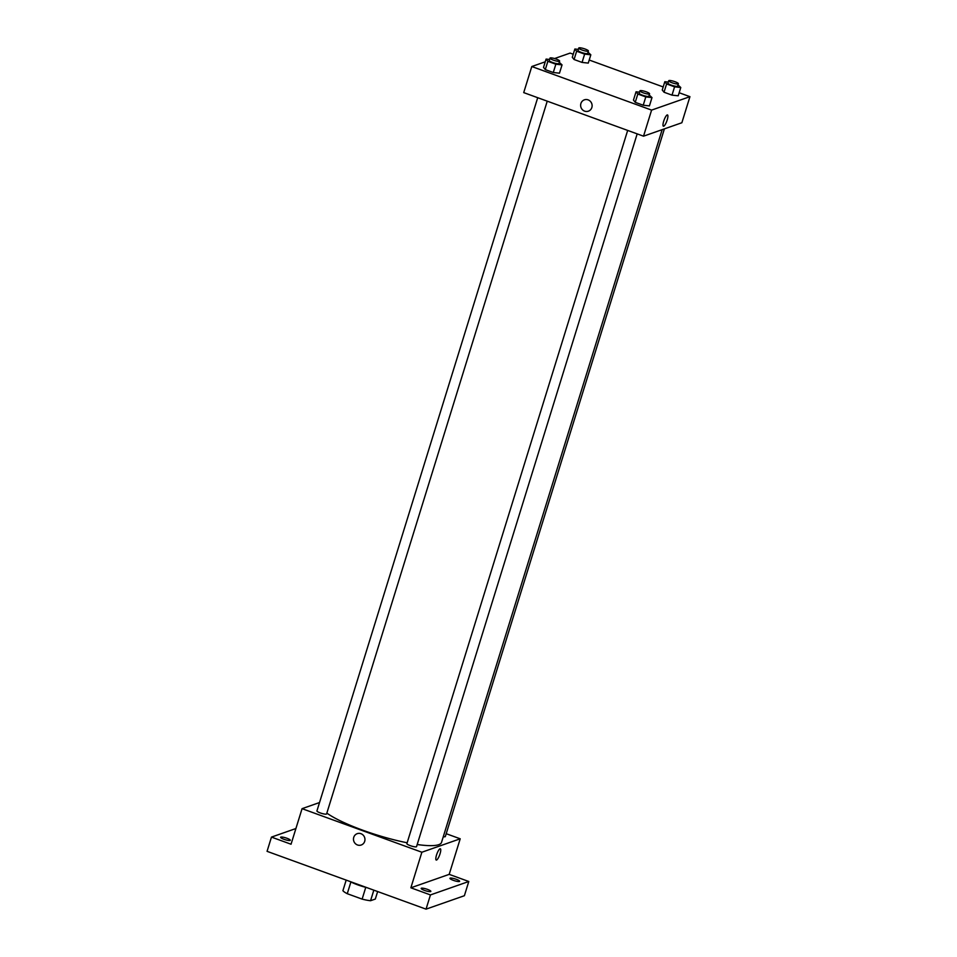<?xml version="1.0" encoding="UTF-8"?>
<svg xmlns="http://www.w3.org/2000/svg" width="957" height="957" viewBox="0 0 957 957"><rect width="100%" height="100%" fill="white"/><g stroke="black" fill="none" stroke-linecap="round" stroke-linejoin="round"><path stroke-width="1.44" d="M377.644 891.541L375.323 899.054L370.562 900.716A17.226 3.266 17.2 0 1 362.129 899.113L347.259 893.706A17.226 3.266 17.2 0 1 342.917 890.668L346.183 880.105M350.896 881.971L347.259 893.706M365.765 887.342L362.129 899.113M366.854 887.618A17.693 3.361 -162.8 0 1 357.631 884.818A17.693 3.361 -162.8 0 1 349.927 881.469M373.828 890.166L370.562 900.716M446.201 833.703L460.209 838.799L449.192 874.363L468.786 881.493L464.384 895.716L426.044 909.15L267.063 851.335L271.465 837.1L295.904 828.535M468.786 881.493L430.447 894.927L426.044 909.15M430.447 894.927L410.864 887.797L421.87 852.232L302.065 808.665L291.048 844.23L271.465 837.1M361.196 845.007L361.196 845.007A6.005 5.706 70.7 0 1 353.743 837.351A6.005 5.706 70.7 0 1 364.605 837.447A6.005 5.706 70.7 0 1 355.25 843.524A6.005 5.706 70.7 0 1 357.224 833.667L357.224 833.667M283.99 839.301A5.06 0.957 -162.8 0 1 280.628 837.291A5.06 0.957 -162.8 0 1 286.933 838.26A5.06 0.957 -162.8 0 1 290.294 840.282A5.06 0.957 -162.8 0 1 283.99 839.301M453.319 880.332A5.06 0.957 -162.8 0 1 449.957 878.311A5.06 0.957 -162.8 0 1 456.262 879.292A5.06 0.957 -162.8 0 1 459.623 881.301A5.06 0.957 -162.8 0 1 453.319 880.332M424.537 890.417A5.06 0.957 -162.8 0 1 421.176 888.407A5.06 0.957 -162.8 0 1 427.48 889.376A5.06 0.957 -162.8 0 1 430.841 891.398A5.06 0.957 -162.8 0 1 424.537 890.417M449.192 874.363L410.864 887.797M326.851 813.115A63.198 11.998 17.2 0 0 407.156 842.782M417.204 844.517A63.198 11.998 17.2 0 0 441.512 842.423L662.148 129.662M460.209 838.799L421.87 852.232M302.065 808.665L319.53 802.54M443.282 836.693A5.06 0.957 17.2 0 0 445.328 836.538L664.385 128.872M537.714 97.698L316.934 810.926A5.06 0.957 17.2 0 0 321.48 813.33A5.06 0.957 17.2 0 0 326.6 813.917L547.237 101.167M627.672 130.415L406.892 843.631A5.06 0.957 17.2 0 0 411.438 846.048A5.06 0.957 17.2 0 0 416.546 846.622L637.183 133.872M440.34 848.763A6.005 1.459 -70 0 1 439.861 854.35A6.005 1.459 -70 0 1 436.548 860.044A6.005 1.459 -70 0 1 436.236 860.056A6.005 1.459 -70 0 1 436.906 853.907A6.005 1.459 -70 0 1 440.34 848.763A6.005 1.459 -70 0 1 439.861 854.35A6.005 1.459 -70 0 1 436.548 860.044A6.005 1.459 -70 0 1 436.236 860.044M679.159 92.745L689.937 96.669L681.863 122.747L643.523 136.181L523.718 92.614L531.793 66.523L545.239 61.81M689.937 96.669L651.597 110.103L643.523 136.181M651.597 110.103L531.793 66.523M588.364 111.168L588.364 111.168A6.005 5.706 70.7 0 1 580.899 103.512A6.005 5.706 70.7 0 1 591.761 103.619A6.005 5.706 70.7 0 1 582.406 109.696A6.005 5.706 70.7 0 1 584.392 99.839L584.392 99.839M678.214 95.808L672.005 95.138L664.026 92.231L662.244 90.006L664.026 92.231L672.005 95.138L678.214 95.808L680.774 87.518L674.577 86.836L666.598 83.941L664.816 81.704L668.285 82.087M559.474 73.187L553.278 72.505L545.299 69.61L543.516 67.385L545.299 69.61L553.278 72.505L559.474 73.187L562.046 64.885L555.85 64.215L547.859 61.308L546.088 59.083L549.557 59.466M554.57 58.544L570.121 53.09L573.243 54.226M589.213 60.028L663.201 86.943M649.432 105.904L643.224 105.222L635.245 102.327L633.462 100.09L635.245 102.327L643.224 105.222L649.432 105.904L651.992 97.602L645.796 96.92L637.817 94.025L636.034 91.8L639.503 92.171M588.256 63.102L582.059 62.42L574.08 59.513L572.298 57.288L574.08 59.513L582.059 62.42L588.256 63.102L590.828 54.8L584.631 54.118L576.64 51.223L574.87 48.998L578.339 49.369M667.496 114.936A6.005 1.459 -70 0 1 667.017 120.522A6.005 1.459 -70 0 1 663.703 126.204A6.005 1.459 -70 0 1 663.392 126.216A6.005 1.459 -70 0 1 664.074 120.08A6.005 1.459 -70 0 1 667.496 114.936A6.005 1.459 -70 0 1 667.017 120.522A6.005 1.459 -70 0 1 663.703 126.204A6.005 1.459 -70 0 1 663.392 126.216M588.041 52.204L590.828 54.8M578.746 48.029L578.016 50.398A5.06 0.957 17.2 0 0 582.562 52.814A5.06 0.957 17.2 0 0 587.682 53.389L588.411 51.02A5.06 0.957 17.2 0 0 584.464 48.807A5.06 0.957 17.2 0 0 578.973 47.85A5.06 0.957 17.2 0 0 578.746 48.029A5.06 0.957 17.2 0 0 583.303 50.446A5.06 0.957 17.2 0 0 588.411 51.02M584.631 54.118L582.059 62.42M576.64 51.223L574.08 59.513M574.87 48.998L572.298 57.288M677.999 84.922L680.774 87.518M668.704 80.747L667.962 83.115A5.06 0.957 17.2 0 0 672.508 85.532A5.06 0.957 17.2 0 0 677.628 86.106L678.357 83.737A5.06 0.957 17.2 0 0 674.422 81.512A5.06 0.957 17.2 0 0 668.919 80.567A5.06 0.957 17.2 0 0 668.704 80.747A5.06 0.957 17.2 0 0 673.25 83.163A5.06 0.957 17.2 0 0 678.357 83.737M674.577 86.836L672.005 95.138M666.598 83.941L664.026 92.231M664.816 81.704L662.244 90.006M559.259 62.301L562.046 64.885M549.976 58.114L549.234 60.494A5.06 0.957 17.2 0 0 553.78 62.899A5.06 0.957 17.2 0 0 558.9 63.485L559.63 61.104A5.06 0.957 17.2 0 0 555.682 58.891A5.06 0.957 17.2 0 0 550.191 57.934A5.06 0.957 17.2 0 0 549.976 58.114A5.06 0.957 17.2 0 0 554.522 60.53A5.06 0.957 17.2 0 0 559.63 61.104M555.85 64.215L553.278 72.505M547.859 61.308L545.299 69.61M546.088 59.083L543.516 67.385M649.217 95.006L651.992 97.602M639.922 90.831L639.18 93.2A5.06 0.957 17.2 0 0 643.738 95.616A5.06 0.957 17.2 0 0 648.846 96.19L649.576 93.822A5.06 0.957 17.2 0 0 645.64 91.609A5.06 0.957 17.2 0 0 640.137 90.652A5.06 0.957 17.2 0 0 639.922 90.831A5.06 0.957 17.2 0 0 644.468 93.248A5.06 0.957 17.2 0 0 649.576 93.822M645.796 96.92L643.224 105.222M637.817 94.025L635.245 102.327M636.034 91.8L633.462 100.09"/></g></svg>
